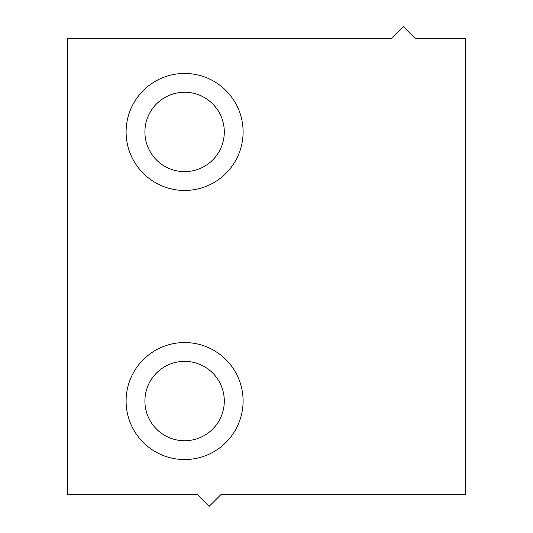 <?xml version="1.0" encoding="UTF-8"?>
<svg xmlns="http://www.w3.org/2000/svg" width="533" height="533" viewBox="0 0 533 533"><rect width="100%" height="100%" fill="white"/><g stroke="black" fill="none" stroke-linecap="round" stroke-linejoin="round"><path stroke-width="0.8" d="M184.598 361.361A39.689 39.689 0 0 0 144.909 401.049A39.689 39.689 0 0 0 184.598 440.738A39.689 39.689 0 0 0 224.293 401.049A39.689 39.689 0 0 0 184.598 361.361M391.688 38.349L67.598 38.349L67.598 494.651L197.47 494.651L209.169 506.35L220.869 494.651L465.402 494.651L465.402 38.349L415.087 38.349L403.388 26.65L391.688 38.349M184.598 342.552A58.497 58.497 0 0 0 126.101 401.049A58.497 58.497 0 0 0 184.598 459.553A58.497 58.497 0 0 0 243.101 401.049A58.497 58.497 0 0 0 184.598 342.552M184.598 73.447A58.497 58.497 0 0 1 243.101 131.951A58.497 58.497 0 0 1 184.598 190.448A58.497 58.497 0 0 1 126.101 131.951A58.497 58.497 0 0 1 184.598 73.447M184.598 92.262A39.689 39.689 0 0 1 224.293 131.951A39.689 39.689 0 0 1 184.598 171.639A39.689 39.689 0 0 1 144.909 131.951A39.689 39.689 0 0 1 184.598 92.262"/></g></svg>
